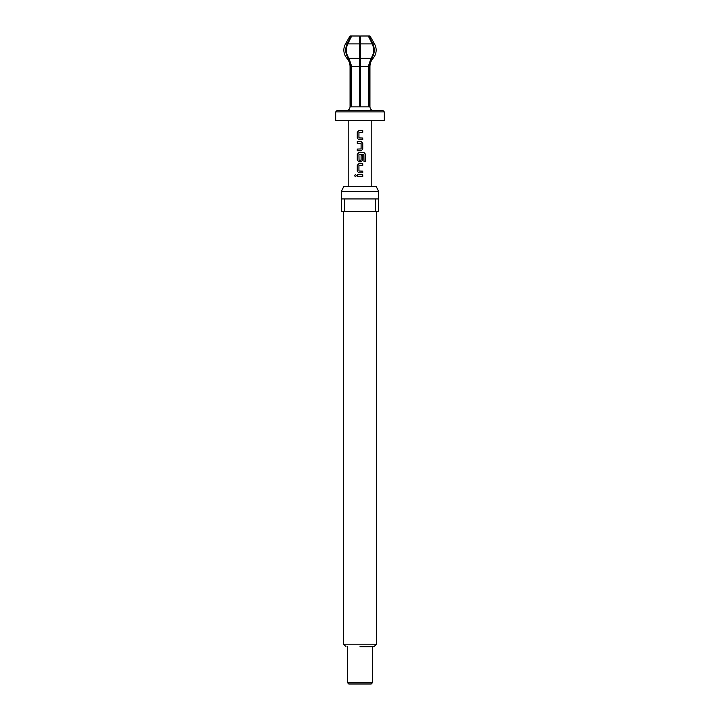 <?xml version="1.0" encoding="UTF-8"?>
<svg xmlns="http://www.w3.org/2000/svg" width="720" height="720" viewBox="0 0 720 720"><rect width="100%" height="100%" fill="white"/><g stroke="black" fill="none" stroke-linecap="round" stroke-linejoin="round"><path stroke-width="1.08" d="M355.437 174.555L354.528 175.608L355.437 176.661M356.391 175.608L355.41 174.555L354.474 175.608L355.41 176.661L356.391 175.608M360 176.454L357.264 176.454L357.264 174.753L362.754 174.753L362.754 176.454L360 176.454M362.727 172.836L362.727 171.135L362.754 172.836L358.821 172.836L357.264 171.252L358.839 172.836M362.754 171.135L358.938 171.018L358.938 165.537L362.754 165.42L362.754 163.719L358.821 163.719L357.264 165.303L357.264 171.252M361.188 161.802L362.727 160.209L361.197 161.802L358.821 161.802L357.264 160.209L357.264 154.269L358.821 152.685L357.3 154.269L357.264 160.209M362.727 155.349L362.754 160.209L362.754 155.349L361.089 155.349L361.089 160.173L359.046 160.29L358.938 154.683L363.888 154.566L363.996 161.406L365.526 161.406L365.526 154.269L364.104 152.685L358.821 152.685M361.188 150.759L362.727 149.175L361.197 150.759L357.264 150.759L357.264 149.067L361.089 148.95L361.089 143.46L357.264 143.352L357.264 141.651L361.197 141.651L362.754 143.235L361.188 141.651M362.727 139.725L362.727 138.033L362.754 139.725L358.821 139.725L357.264 138.141L358.839 139.725M362.754 138.033L358.938 137.916L358.938 132.426L362.754 132.318L362.754 130.617L358.821 130.617L357.264 132.201L357.264 138.141M362.754 149.175L362.754 143.235L362.727 149.175M341.406 191.466L343.728 186.498L376.272 186.498L378.594 191.466L341.406 191.466L341.406 198.936M344.502 211.374L341.343 211.374L341.343 198.936L344.502 198.936L344.502 211.374L378.657 211.374L378.657 198.936L344.502 198.936M360 646.686L373.995 646.686L360 646.686M375.498 211.374L375.498 198.936M372.438 682.758L371.196 684L348.804 684L347.562 682.758L372.438 682.758L372.438 646.686M384.255 120.573L335.745 120.573L335.745 111.87L384.255 111.87L384.255 120.573M335.745 111.87L336.987 110.628L383.013 110.628L384.255 111.87M347.139 43.884L345.501 43.884L350.046 36L351.09 36L347.139 43.884C344.88 48.978 345.294 53.793 348.39 58.329L351.09 66.555L351.09 106.893L351.711 106.893L351.711 66.555L349.011 58.329C345.924 53.829 345.501 49.014 347.76 43.884L351.711 36L359.379 36L359.379 106.893L360.621 106.893L360.621 43.884L360.621 60.876L360 60.876L360.621 60.876M348.363 58.293L345.753 51.372M351.09 36L351.711 36M368.91 36L360.621 36L360.621 43.884L372.24 43.884C374.499 48.978 374.085 53.793 370.989 58.329L368.289 66.555L368.289 106.893L368.91 106.893L368.91 66.555L371.61 58.329C374.697 53.829 375.12 49.014 372.861 43.884L368.91 36L369.954 36L374.499 43.884L372.861 43.884M349.011 58.329L359.379 58.329L359.379 43.884L347.76 43.884M368.289 36L372.24 43.884M360.621 67.095L359.379 67.095M360 60.876L359.379 60.876L360 60.876M362.727 176.454L362.727 174.753M357.3 174.753L357.3 176.454M358.839 163.719L357.3 165.303L357.3 171.252M362.727 165.42L362.727 163.719M365.472 161.406L365.526 154.269M365.472 154.269L364.059 152.685M357.3 160.209L358.839 161.802M357.3 141.651L357.3 143.352M357.3 149.067L357.3 150.759M358.839 130.617L357.3 132.201L357.3 138.141M362.727 132.318L362.727 130.617M346.005 646.686L343.521 644.202L376.479 644.202L376.479 211.374M351.09 66.555L350.046 66.555L350.046 106.893L351.09 106.893M351.711 106.893L359.379 106.893M359.379 66.555L351.711 66.555M348.39 58.329L346.941 58.329C348.975 60.696 350.01 63.441 350.046 66.555M374.499 43.884C376.704 47.997 376.713 52.119 374.544 56.25L373.059 58.329L371.61 58.329M373.059 58.329C371.025 60.696 369.99 63.441 369.954 66.555L368.91 66.555M368.91 106.893L369.954 106.893C370.152 109.143 371.394 110.385 373.68 110.628M370.989 58.329L360.621 58.329M368.289 66.555L360.621 66.555M360.621 106.893L368.289 106.893M360.621 86.805L359.379 86.805M359.379 85.176L360.621 85.176M360.621 63.36L359.379 63.36M348.804 120.573L348.804 186.498M371.196 120.573L371.196 186.498M378.594 198.936L378.594 191.466M376.479 644.202L373.995 646.686M347.562 682.758L347.562 646.686M343.521 644.202L343.521 211.374M350.046 106.893C349.848 109.143 348.606 110.385 346.32 110.628M345.501 43.884C343.296 47.997 343.287 52.119 345.456 56.25L346.941 58.329M369.954 66.555L369.954 106.893"/></g></svg>
